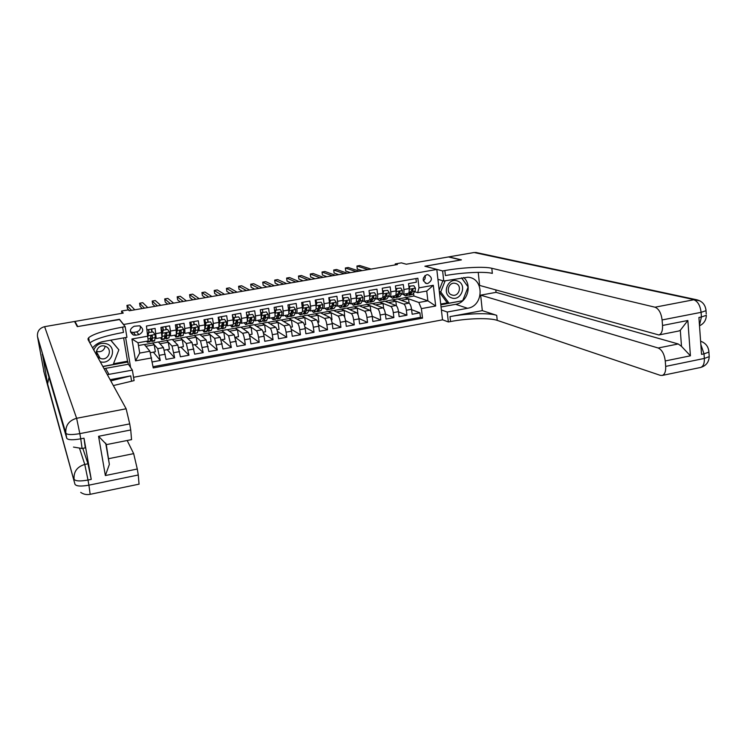 <?xml version="1.0" encoding="UTF-8"?>
<svg xmlns="http://www.w3.org/2000/svg" width="747" height="747" viewBox="0 0 747 747"><rect width="100%" height="100%" fill="white"/><g stroke="black" fill="none" stroke-linecap="round" stroke-linejoin="round"><path stroke-width="1.12" d="M97.978 354.48L96.578 354.442M426.789 274.709C422.046 277.8 422.008 280.741 426.668 283.524L427.798 283.487C432.55 280.358 432.569 277.417 427.863 274.663L426.789 274.709M133.554 377.291L442.513 319.837L436.808 269.443L123.47 324.525M436.808 269.443L424.875 266.221L461.058 259.937L448.415 256.949L406.284 264.223L401.372 262.86L395.219 263.924L395.34 264.896M75.204 322.723L74.98 321.415L123.255 313.086L121.528 311.041L121.901 313.32M119.511 319.557L77.716 326.551L74.98 321.415M415.93 278.584L416.35 282.207L408.525 283.589L409.113 288.585L403.884 289.509C404.155 292.357 403.856 293.963 402.978 294.346L401.727 293.991M403.884 289.509L403.296 284.514L395.424 285.905L396.031 290.91L390.774 291.844C391.045 294.692 390.765 296.307 389.925 296.68L388.692 296.316M390.774 291.844L390.167 286.839L382.249 288.23L382.866 293.254L377.58 294.197C377.87 297.045 377.599 298.66 376.787 299.033L375.573 298.651M377.58 294.197L376.964 289.173L368.999 290.574L369.634 295.607L364.312 296.55C364.611 299.416 364.368 301.032 363.584 301.396L362.388 301.004M364.312 296.55L363.686 291.517L355.684 292.936L356.319 297.978L350.978 298.931C351.277 301.797 351.053 303.413 350.296 303.777L349.129 303.357M350.978 298.931L350.334 293.879L342.285 295.298L342.938 300.359L337.56 301.312C337.877 304.188 337.672 305.803 336.944 306.167L335.795 305.728M337.56 301.312L336.906 296.251L328.811 297.689L329.474 302.75L324.067 303.712C324.394 306.597 324.207 308.212 323.516 308.567L322.377 308.119M324.067 303.712L323.395 298.641L315.253 300.079L315.934 305.159L310.5 306.13C310.836 309.015 310.668 310.64 310.005 310.985L308.894 310.509M310.5 306.13L309.818 301.041L301.629 302.498L302.32 307.587L296.848 308.558C297.194 311.452 297.054 313.068 296.419 313.413L295.326 312.918M296.848 308.558L296.157 303.459L287.922 304.916L288.631 310.024L283.132 311.004C283.487 313.899 283.356 315.523 282.758 315.86L281.684 315.337M283.132 311.004L282.413 305.887L274.14 307.353L274.859 312.47L269.322 313.46C269.686 316.364 269.583 317.989 269.023 318.325L267.968 317.774M269.322 313.46L268.603 308.334L260.273 309.809L261.002 314.935L255.437 315.925C255.819 318.838 255.735 320.463 255.203 320.79L254.167 320.22M255.437 315.925L254.699 310.789L246.323 312.274L247.07 317.419L241.477 318.409C241.86 321.331 241.804 322.956 241.3 323.283L240.282 322.667M241.477 318.409L240.721 313.264L232.298 314.758L233.064 319.912L227.433 320.911L227.321 325.785L226.322 325.132M227.433 320.911L226.668 315.748L218.189 317.251L218.964 322.415L213.306 323.423L213.259 328.297L212.279 327.606M213.306 323.423L212.521 318.25L203.996 319.763L204.79 324.945L199.094 325.953L199.122 330.828L198.16 330.09M199.094 325.953L198.3 320.771L189.729 322.284L190.532 327.475L184.808 328.493L184.892 333.377L183.949 332.583M184.808 328.493L183.995 323.302L175.368 324.824L176.189 330.034L170.428 331.052L170.587 335.935L169.653 335.076M170.428 331.052L169.606 325.841L160.932 327.382L161.968 337.476L156.198 338.512L155.273 337.569M152.267 361.95L160.288 360.474L153.34 352.154M144.423 344.582L158.336 341.939L163.462 347.616L166.049 359.419L174.667 357.832L167.188 349.643M158.439 342.07L172.258 339.437L177.777 345.021L180.4 356.786L188.972 355.208L180.951 347.14M172.38 339.558L186.106 336.953L192.007 342.443L194.668 354.162L203.184 352.603L194.64 344.656M186.236 337.065L199.879 334.479L206.163 339.885L208.852 351.557L217.321 350.007L208.264 342.182M200.019 334.591L213.577 332.013L220.234 337.336L222.951 348.97L231.374 347.43L221.803 339.717M213.717 332.126L227.191 329.567L234.222 334.805L236.976 346.393L245.343 344.862L235.38 337.364M227.34 329.679L240.739 327.13L248.125 332.284C248.919 333.143 249.601 335.291 250.17 338.736L250.917 343.835L259.237 342.313L249.498 335.44M240.898 327.242L254.204 324.712L261.954 329.782C262.785 330.632 263.486 332.77 264.046 336.206L264.774 341.295L273.047 339.773L263.514 333.451M254.372 324.824L267.594 322.302L275.708 327.289C276.567 328.129 277.286 330.267 277.837 333.694L278.556 338.764L286.783 337.252L277.417 331.397M267.771 322.415L280.909 319.912L289.378 324.814C290.275 325.645 291.003 327.765 291.554 331.192L292.254 336.253L300.443 334.749L291.218 329.306M281.096 320.015L294.159 317.531L302.974 322.359C303.908 323.171 304.645 325.29 305.196 328.699L305.878 333.75L314.02 332.256L304.935 327.186M294.346 317.634L307.325 315.169L316.485 319.903C317.456 320.715 318.213 322.825 318.754 326.224L319.427 331.266L327.522 329.772L318.558 325.029M307.521 315.271L320.426 312.806L329.931 317.475C330.93 318.278 331.696 320.37 332.238 323.768L332.901 328.792L340.94 327.317L332.098 322.863M320.631 312.909L333.451 310.472L343.293 315.057C344.33 315.85 345.114 317.933 345.646 321.322L346.291 326.327L354.293 324.861L345.553 320.678M333.666 310.565L346.412 308.137L356.58 312.648C357.654 313.432 358.448 315.514 358.98 318.885L359.606 323.89L367.561 322.424L358.924 318.483M346.627 308.24L359.298 305.822L369.802 310.257C370.904 311.032 371.707 313.105 372.23 316.467L372.856 321.453L380.765 320.005L372.211 316.28M380.148 315.019L385.415 314.057L386.022 319.034L393.893 317.596L385.415 314.076C384.901 310.705 384.07 308.642 382.94 307.876L377.693 308.828C378.813 309.594 379.635 311.658 380.148 315.019L380.765 320.005M372.342 303.618L384.864 301.228L396.013 305.504C397.171 306.27 398.011 308.324 398.524 311.667L399.122 316.635L406.947 315.197L398.553 311.873M359.4 299.79L358.905 299.584M346.16 302.096L345.572 301.844M332.854 304.412L332.163 304.104M319.455 306.728L318.68 306.363M305.99 309.062L305.149 308.632M292.45 311.396L291.563 310.92M278.818 313.731L277.921 313.226M265.11 316.065L264.233 315.542M251.3 318.39L250.506 317.886M237.397 320.706L236.762 320.276M121.528 311.041L128.409 309.856L129.231 310.771L397.413 264.541L395.219 263.924M135.702 335.207L138.942 334.637C143.741 331.948 143.966 329.007 139.614 325.795L134.236 326.243C129.464 328.857 129.194 331.799 133.433 335.048L135.702 335.207L133.442 332.434L136.636 331.873C139.596 330.968 140.8 329.025 140.24 326.037M130.594 367.487L125.627 337.532M417.666 292.675L418.983 287.856L417.862 278.239L146.44 326.028L148.223 340.949L138.018 342.78L139.708 353.079L149.886 351.23L153.238 367.916L422.513 318.147L421.401 308.623L418.815 302.479L427.872 300.836L426.742 291.05L417.666 292.675L414.697 291.685M418.983 287.856L433.307 285.298L435.678 306.018L421.401 308.623M151.613 357.925L135.543 360.857L131.939 338.998L148.074 336.122M385.097 301.321L392.474 299.864L403.819 304.094C405.005 304.851 405.845 306.896 406.359 310.238L406.947 315.197M392.474 299.864L397.535 298.949L409.011 303.151L403.819 304.094M379.765 302.143L390.793 306.457C391.942 307.213 392.773 309.277 393.286 312.629L393.893 317.596M359.522 305.915L366.992 304.44L377.693 308.828M366.992 304.44L372.109 303.525L382.94 307.876M354.153 306.746L364.527 311.21C365.61 311.985 366.413 314.067 366.936 317.428L367.561 322.424M341.239 309.071L351.277 313.609C352.332 314.394 353.126 316.476 353.648 319.856L354.293 324.861M328.25 311.406L337.961 316.018C338.979 316.812 339.754 318.913 340.287 322.293L340.94 327.317M315.197 313.749L324.562 318.446C325.552 319.249 326.318 321.35 326.85 324.749L327.522 329.772M302.068 316.112L311.088 320.883C312.041 321.696 312.797 323.806 313.338 327.214L314.02 332.256M288.865 318.483L297.539 323.339C298.464 324.161 299.202 326.28 299.752 329.698L300.443 334.749M275.596 320.865L283.916 325.804C284.803 326.635 285.522 328.764 286.082 332.191L286.783 337.252M262.244 323.264L270.218 328.288C271.068 329.128 271.768 331.266 272.328 334.693L273.047 339.773M248.826 325.683L256.436 330.781C257.248 331.631 257.939 333.778 258.509 337.224L259.237 342.313M235.324 328.101L242.57 333.293C243.354 334.152 244.026 336.309 244.605 339.754L245.343 344.862M221.756 330.548L228.629 335.814L231.374 347.43M208.105 332.994L214.613 338.354L217.321 350.007M194.379 335.468L200.513 340.903L203.184 352.603M180.578 337.943L186.33 343.471L188.972 355.208M166.702 340.436L172.062 346.057L174.667 357.832M152.733 342.948L157.71 348.653L160.288 360.474M153.042 366.702L420.449 317.344L419.926 312.816L411.606 309.66M409.011 303.151C410.206 303.908 411.055 305.953 411.56 309.286L412.148 314.244L419.926 312.816M147.056 329.829L155.124 328.4L156.198 338.512M138.466 345.516L144.32 344.46L149.886 351.23M119.464 319.296L123.423 324.254M397.787 299.043L413.913 296.008L427.872 300.836L435.678 306.018M413.913 296.008L413.577 293.132M405.107 297.586L418.815 302.479M152.145 331.845L151.688 329.016M150.268 352.715L155.367 351.79L154.237 344.778L152.761 343.088M145.833 346.291L154.237 344.778M166.254 329.343L165.806 326.514M164.387 350.147L169.42 349.232L168.308 342.247L166.721 340.576M159.961 343.751L168.308 342.247M174.014 341.22L182.305 339.726L180.597 338.083M178.738 347.542L183.398 346.692L182.305 339.726M170.587 335.935L176.32 334.908L176.189 330.034M180.288 326.859L179.85 324.03M187.983 338.699L196.218 337.214L194.407 335.599M193.015 344.946L197.292 344.171L196.218 337.214M184.892 333.377L190.597 332.359L190.532 327.475M194.239 324.375L193.809 321.565M201.877 336.197L210.056 334.721L208.124 333.134M207.208 342.369L211.112 341.659L210.056 334.721M199.122 330.828L204.79 329.819L204.79 324.945M208.114 321.92L207.685 319.109M215.696 333.704L223.82 332.247L221.775 330.678M221.317 339.81L224.847 339.166L223.82 332.247M213.259 328.297L218.899 327.289L218.964 322.415M221.906 319.473L221.485 316.672M229.432 331.229L237.499 329.782L235.352 328.241M235.352 337.261L238.517 336.682L237.499 329.782M227.321 325.785L232.924 324.777C233.409 324.459 233.456 322.835 233.064 319.912M235.622 317.036L235.212 314.244M243.083 328.773L251.104 327.326L248.844 325.813M249.293 334.731L252.103 334.217L251.104 327.326M248.994 323.115L249.956 323.834L251.674 320.351L251.169 317.755L250.096 318.717L248.788 323.591L246.165 324.067L246.893 322.274C247.388 321.957 247.453 320.332 247.07 317.419M249.255 314.571L248.854 311.826M256.669 326.327L264.625 324.889L262.262 323.404M263.168 332.21L265.605 331.761L264.625 324.889M255.203 320.79L260.74 319.8C261.282 319.473 261.375 317.848 261.002 314.935M262.72 311.499L262.421 309.426M270.171 323.89L278.08 322.471L275.615 321.005M276.95 329.707L279.042 329.324L278.08 322.471M269.023 318.325L274.522 317.335C275.101 316.999 275.213 315.374 274.859 312.47M276.091 308.306L275.914 307.045M283.608 321.471L291.461 320.061L288.884 318.614M290.667 327.214L292.404 326.897L291.461 320.061M282.758 315.86L288.23 314.879C288.846 314.543 288.977 312.918 288.631 310.024M296.961 319.062L304.767 317.662L302.087 316.242M304.3 324.74L305.691 324.487L304.767 317.662M296.419 313.413L301.863 312.442C302.507 312.097 302.656 310.481 302.32 307.587M310.248 316.672L317.989 315.281L315.215 313.88M317.848 322.274L318.904 322.088L317.989 315.281M310.005 310.985L315.421 310.014C316.093 309.669 316.27 308.044 315.934 305.159M323.451 314.291L331.145 312.909L328.269 311.536M331.332 319.828L332.041 319.697L331.145 312.909M323.516 308.567L328.895 307.605C329.604 307.25 329.791 305.635 329.474 302.75M336.589 311.929L344.236 310.547L341.258 309.202M344.731 317.391L344.236 310.547M336.944 306.167L342.294 305.206C343.032 304.851 343.247 303.226 342.938 300.359M349.652 309.575L357.243 308.203L354.171 306.886M358.056 314.973L357.243 308.203M350.296 303.777L355.619 302.824C356.384 302.46 356.618 300.845 356.319 297.978M362.64 307.232L370.185 305.878L367.01 304.571M370.904 311.62L370.185 305.878M363.584 301.396L368.869 300.453C369.672 300.079 369.924 298.464 369.634 295.607M375.564 304.907L383.052 303.553L379.784 302.274M383.669 308.548L383.052 303.553M376.787 299.033L382.053 298.09C382.875 297.717 383.146 296.101 382.866 293.254M388.412 302.591L395.854 301.246L392.492 299.995M396.396 305.766L395.854 301.246M389.925 296.68L395.154 295.747C396.013 295.373 396.302 293.758 396.031 290.91M401.186 300.294L408.59 298.959L405.126 297.726M409.085 303.189L408.59 298.959M420.449 317.344L422.513 318.147M402.978 294.346L408.179 293.412C409.067 293.029 409.375 291.423 409.113 288.585M138.018 342.78L131.939 338.998M139.708 353.079L135.543 360.857M433.307 285.298L426.742 291.05M130.501 331.976L133.442 332.434M423.362 280.853C425.08 279.415 425.622 277.632 424.987 275.484M147.691 341.043L147.346 342.247L146.636 341.239M153.135 332.004L148.532 332.49L153.135 332.004L155.04 334.6L155.273 337.579L154.498 340.959L151.781 341.444L152.528 338.074L151.874 335.487L150.698 336.449L150.063 341.752L147.346 342.247M151.837 331.901L151.324 329.082M148.784 332.779L147.962 335.384M147.841 334.656L148.532 332.49M131.472 310.378L126.925 305.402L130.09 304.86L134.74 309.818M148.42 329.586L148.942 332.415M150.642 339.287L151.781 341.444M152.435 336.131L151.445 339.596L150.763 338.559M149.139 332.378L148.616 329.558M129.427 310.733L127.438 308.53L126.925 305.402M100.219 361.725C111.574 365.376 117.877 347.262 106.457 343.751C100.462 342.35 96.242 344.442 93.786 350.044M105.215 346.272C97.661 343.275 92.516 355.348 100.098 358.261L100.556 358.448C108.24 361.445 113.245 349.082 105.439 346.365L105.215 346.272C104.01 350.642 101.153 352.379 96.643 351.473L96.354 351.361M98.044 354.601L96.615 354.554M110.836 340.165L118.857 349.811L113.208 364.536L102.815 366.432M110.687 340.184L118.857 349.811M96.923 352.603L96.26 352.509M457.762 281.133C448.116 276.745 441.216 294.206 451.188 297.726C460.815 302.04 467.687 284.719 457.762 281.133M456.109 283.58L454.708 283.225C448.405 282.226 445.604 292.852 451.618 294.916L452.906 295.252C459.228 296.354 462.16 285.69 456.109 283.58M461.534 277.856L468.136 286.979L462.682 300.705L449.022 303.198L446.977 302.516L439.376 292.152M439.152 290.181L442.878 280.76M449.022 303.198L440.739 291.909L445.147 280.769M439.301 291.451L440.739 291.909M82.805 448.349L87.978 463.784L91.246 479.387L84 438.19L85.289 447.855M44.092 372.445L37.471 336.505C37.079 331.351 39.47 328.073 44.624 326.663L74.551 321.49L77.277 326.626L119.324 319.314L125.16 326.654L122.611 327.102C104.739 330.389 93.422 333.918 88.65 337.7L88.053 339.633L126.131 408.777L129.717 423.894L79.826 433.633L80.741 438.825L84 438.19M125.16 326.654L126.925 337.299L103.403 341.482C99.006 342.322 95.411 344.47 92.609 347.915M107.344 374.649L132.368 370.12L134.105 380.615L113.357 385.573M87.987 338.662L88.8 338.522M110.117 379.7L130.716 375.872L110.771 380.877M98.567 436.295L106.223 444.194L109.361 464.41L105.364 475.55L98.567 436.295L130.734 429.973L129.717 423.894M130.734 429.973L131.547 439.628M42.775 356.02L47.593 383.855L48.994 377.356M113.497 363.78L127.522 361.221L123.638 337.887M127.522 361.221L128.409 364.247L132.368 370.12M127.167 440.497L133.666 453.634L137.28 469.013L105.364 475.55M91.246 479.387L88.015 480.05L88.912 485.167L138.279 474.999L137.28 469.013M138.279 474.999L139.045 484.149M122.611 327.102L123.488 332.396C106.139 335.599 94.925 339.101 89.845 342.892M128.409 364.247L104.02 368.635M102.89 366.572L128.036 361.978M705.924 309.389L706.018 310.696L701.097 312.339L662.103 319.949C661.188 313.03 658.817 308.782 654.998 307.204L693.767 299.762C697.763 301.284 700.21 305.476 701.097 312.339L701.424 316.98L698.921 317.475L701.536 354.367L704.019 353.863L704.346 358.439C704.533 363.425 703.301 366.422 700.667 367.449L700.228 367.543M699.995 300.892L474.112 252.514L448.779 256.884L461.431 259.872L425.015 266.259M441.393 309.949L447.238 312.031L467.547 308.287C484.028 306.074 484.42 277.996 467.883 277.23L443.755 281.021L442.626 270.956L444.857 270.563C462.169 267.473 484.177 266.343 491.806 268.276L654.998 307.204M447.238 312.031L448.349 321.957L450.562 321.546C467.706 318.269 489.584 317.652 497.231 320.379L660.311 375.349L662.272 375.433C664.774 374.424 665.904 371.418 665.68 366.403L704.346 358.439L709.22 356.646L709.118 355.124M482.31 310.631L450.011 316.616C467.164 313.357 489.061 312.704 496.708 315.346L482.31 310.631L480.657 295.149L496.045 292.348L495.793 289.939M478.229 272.356L479.621 285.429L658.863 334.964C661.534 333.956 662.757 330.79 662.533 325.468L687.847 320.491L690.415 355.805L681.497 346.347L680.312 330.295L678.659 331.033M690.415 355.805L665.26 360.96L665.68 366.403M665.26 360.96C664.354 354.106 661.991 349.783 658.182 347.999L678.211 343.965L681.497 346.347M480.657 295.149L658.182 347.999M474.112 252.514L477.594 252.831M437.929 279.322L443.755 281.021M425.006 266.203L442.626 270.956M442.504 319.763L448.349 321.957M662.103 319.949L662.533 325.468M496.045 292.348L678.211 343.965M444.857 270.563L445.417 275.559C462.71 272.45 484.71 271.376 492.338 273.383L491.806 268.276M680.312 330.295L687.847 320.491M463.644 277.482C472.636 285.093 467.351 302.712 455.623 304.318L441.057 306.98M440.814 304.841L462.477 300.742M468.014 286.811L461.599 277.847M440.73 304.066L447.761 302.778M164.956 337.084L166.049 338.886L169.046 337.896L169.466 332.032L167.58 329.436L163.257 330.211L162.267 333.311L161.912 339.175L161.632 339.68L160.512 337.737M162.267 333.311L162.052 334.74M161.483 337.56L161.016 337.644M165.993 329.39L165.479 326.57M167.58 329.436L163.257 330.211M161.987 333.031L162.977 329.931M144.516 308.137L139.586 303.235L142.742 302.694L147.766 307.577M166.049 338.886L166.945 335.496L166.31 332.91L165.152 333.872L164.34 339.194L161.632 339.68M162.575 327.083L163.089 329.903M161.1 327.345L162.146 332.546M166.88 333.564L165.713 337.037L165.115 336.309M163.313 329.866L162.79 327.046M142.247 308.53L140.091 306.354L139.586 303.235M179.168 334.824L180.232 336.346L183.248 335.347L183.818 329.474L181.941 326.887L177.637 327.653L176.152 336.617L175.844 337.13L174.649 335.207M176.656 330.753L176.441 331.948M175.722 335.02L175.209 335.104M180.074 326.897L179.551 324.086M181.941 326.887L177.637 327.653M176.068 329.278L176.357 330.454L177.338 327.382M157.496 305.897L152.183 301.078L155.32 300.546L160.726 305.336M180.232 336.346L181.269 332.929L180.653 330.342L179.513 331.304L178.542 336.645L175.844 337.13M176.647 324.6L177.226 327.737M181.232 330.996L180.167 334.068L179.373 333.993M177.403 327.363L176.89 324.553M155.002 306.326L152.677 304.188L152.183 301.078M193.305 332.518L194.341 333.816L197.376 332.817L198.207 329.903L198.076 326.934L196.218 324.357L191.942 325.113L190.317 334.077L189.981 334.6L188.711 332.695M190.952 328.204L190.737 329.035M189.878 332.48L189.318 332.583M195.126 328.577L194.892 327.793M194.071 324.413L193.548 321.612M196.218 324.357L191.942 325.113M190.634 327.933L191.624 324.842M170.409 303.674L164.714 298.931L167.842 298.398L173.621 303.114M194.341 333.816L195.509 330.389L194.92 327.793L193.8 328.755L192.651 334.114L189.981 334.6M190.634 322.125L191.325 325.767M195.509 328.456L194.304 331.537L193.548 331.64M191.493 325.253L190.896 322.078M167.683 304.141L165.208 302.04L164.714 298.931M207.349 330.183L208.366 331.295L211.41 330.295L212.353 327.373L212.251 324.413L210.411 321.836L206.163 322.592L204.407 331.556L204.024 332.079L202.689 330.193M203.95 329.969L203.343 330.071M209.169 326.42L208.796 325.244M207.983 321.938L207.47 319.146M210.411 321.836L206.163 322.592M204.855 325.356L205.817 322.321M183.248 301.461L177.179 296.802L180.288 296.27L186.442 300.91M208.366 331.295L209.674 327.858L209.104 325.262L207.993 326.224L206.686 331.603L204.024 332.079M204.547 319.66L205.35 323.796M209.692 325.925L209.309 325.627L208.357 329.025L207.638 329.259M205.528 323.236L204.827 319.613M180.307 301.965L177.665 299.892L177.179 296.802M221.308 327.83L222.307 328.792L225.379 327.793L226.416 324.861L226.35 321.901L224.52 319.333L220.3 320.08L219.31 323.152L219.179 326.766M217.937 327.466L217.293 327.578M219.039 327.177L217.993 329.567L216.583 327.7M223.129 324.217L222.653 322.797M221.822 319.483L221.308 316.7M224.52 319.333L220.3 320.08M219.011 322.713L219.935 319.819M196.022 299.258L189.589 294.673L192.679 294.15L199.206 298.707M222.307 328.792L223.755 325.337L223.204 322.751L222.111 323.712L221.056 328.568L217.993 329.567M218.385 317.214L219.301 321.817M223.801 323.404L223.4 323.115L222.326 326.523L221.654 326.85M219.487 321.229L218.684 317.167M192.866 299.799L190.065 297.764L189.589 294.673M235.193 325.477L236.173 326.308L238.797 325.841L240.403 322.368L240.366 319.408L238.554 316.84L234.353 317.587L233.269 324.011M231.85 324.973L231.159 325.094M232.999 324.749L231.878 327.083L230.403 325.234M236.995 321.985L236.463 320.454M235.576 317.045L235.072 314.263M238.554 316.84L234.353 317.587M233.083 320.08L233.97 317.326M208.73 297.063L201.933 292.563L205.005 292.04L211.896 296.522M236.173 326.308L237.751 322.835L237.229 320.248L236.145 321.21L234.96 326.075L231.878 327.083M232.859 318.53L233.167 319.828M237.826 320.911L237.397 320.622L235.585 324.431M233.372 319.202L232.457 314.73M205.36 297.642L202.4 295.644L201.933 292.563M249.956 323.834L252.57 323.367L254.307 319.875L254.297 316.924L252.505 314.366L248.321 315.103L247.276 321.35M245.679 322.499L244.941 322.629M246.165 324.067L245.688 324.6L244.148 322.769M250.787 319.735L250.217 318.203M249.265 314.618L248.751 311.844M252.505 314.366L248.321 315.103M247.08 317.475L247.929 314.851M221.373 294.888L214.212 290.462L217.274 289.939L224.52 294.346M248.788 323.591L245.688 324.6M251.767 318.418L251.319 318.138L249.442 322.004M247.173 317.176L246.846 315.888M217.797 295.504L214.678 293.534L214.212 290.462M262.711 320.743L263.663 321.378L266.259 320.911L268.126 317.41L268.154 314.459L266.371 311.901L262.216 312.638L261.189 318.736M259.433 320.033L258.658 320.174M260.712 319.809L259.424 322.134L257.808 320.323M264.494 317.466L263.971 316.168M262.869 312.199L262.356 309.435M266.371 311.901L262.216 312.638M260.992 314.879L261.795 312.386M233.951 292.721L226.434 288.37L229.478 287.847L237.079 292.18M263.663 321.378L265.512 317.877L265.633 315.944L265.036 315.281L263.971 316.242L262.542 321.126L259.424 322.134M265.633 315.944L265.166 315.664L263.233 319.576M230.16 293.375L226.892 291.442L226.434 288.37M276.353 318.381L277.296 318.932L279.873 318.474L281.871 314.954L281.927 312.003L280.162 309.454L276.035 310.182L275.045 313.226L275.027 316.149L277.623 315.71L275.662 319.221L273.075 319.688L271.394 317.895M273.103 317.587L272.291 317.736M274.457 317.344L273.075 319.688M278.127 315.187L277.791 314.459M276.39 309.8L275.886 307.045M280.162 309.454L276.035 310.182M274.831 312.293L275.596 309.94M246.454 290.564L238.592 286.288L241.626 285.765L249.573 290.023M277.296 318.932L279.266 315.421L279.415 313.488L278.818 312.825L277.772 313.787L277.623 315.71M279.415 313.488L278.93 313.217L276.95 317.13M242.467 291.246L239.04 289.35L238.592 286.288M289.911 316.018L290.844 316.504L294.001 315.486L295.541 312.507L295.616 309.566L293.87 307.017L289.771 307.745L288.781 313.553M286.708 315.159L285.84 315.309M288.127 314.898L286.652 317.251L284.906 315.477M289.845 307.409L289.341 304.664M293.87 307.017L289.771 307.745M288.585 309.734L289.304 307.512M258.901 288.417L250.693 284.215L253.709 283.701L262.01 287.884M290.844 316.504L292.945 312.974L293.123 311.041L292.525 310.378L291.479 311.34L289.799 316.242L286.652 317.251M293.123 311.041L292.609 310.771L290.592 314.674M254.708 289.136L251.132 287.268L250.693 284.215M303.403 313.665L304.318 314.085L307.493 313.068L309.127 310.08L309.239 307.138L307.503 304.599L303.422 305.327L302.47 310.883M300.229 312.732L299.323 312.9M301.713 312.47L300.154 314.832L298.342 313.077M303.217 305.037L302.712 302.302M307.503 304.599L303.422 305.327M302.264 307.176L302.946 305.084M271.292 286.278L262.729 282.151L265.727 281.638L274.373 285.746M304.318 314.085L306.55 310.537L306.756 308.614L306.149 307.951L305.121 308.903L304.925 310.836L303.319 313.815L300.154 314.832M306.756 308.614L306.223 308.352L304.188 312.209M266.894 287.044L263.159 285.205L262.729 282.151M316.046 306.149L316.093 308.025M313.675 310.332L312.722 310.5M315.234 310.052L313.572 312.423L311.704 310.687M321.061 302.19L316.504 302.684L321.061 302.19L322.779 304.72L322.639 307.661L320.911 310.659L317.718 311.676L320.08 308.119L320.304 306.195L319.697 305.532L318.68 306.485L318.455 308.408L316.756 311.406L313.572 312.423M316.523 302.675L316.018 299.949M316.999 302.918L316.028 305.915M315.869 304.645L316.504 302.684M283.608 284.159L274.709 280.106L277.688 279.593L286.68 283.627M316.812 311.312L317.718 311.676M320.304 306.195L319.753 305.934L317.736 309.697M279.014 284.952L275.129 283.15L274.709 280.106M327.037 307.941L326.056 308.109M328.671 307.643L326.925 310.033L324.982 308.306M334.544 299.799L329.987 300.294L334.544 299.799L336.243 302.33L336.075 305.262L334.254 308.268L331.042 309.286L333.526 305.719L333.778 303.796L333.171 303.133L330.127 309.015L326.925 310.033M329.847 300.733L329.25 297.605M330.501 300.518L329.548 303.431M329.39 302.124L329.987 300.294M295.868 282.049L286.624 278.061L289.593 277.557L298.921 281.516M330.155 308.969L331.042 309.286M333.778 303.796L333.199 303.543L331.995 305.831M291.069 282.87L287.044 281.096L286.624 278.061M340.333 305.56L339.306 305.738M342.023 305.252L340.193 307.652L338.195 305.943M347.943 297.418L343.396 297.913L347.943 297.418L349.633 299.939L349.437 302.88L347.523 305.897L344.292 306.914L346.897 303.329L347.178 301.405L346.571 300.742L343.415 306.625L340.193 307.652M343.106 298.809L342.406 295.28M343.928 298.137L343.004 300.957M342.836 299.612L343.396 297.913M308.063 279.948L298.483 276.035L301.443 275.522L311.097 279.415M340.893 307.082L344.292 306.914M347.178 301.405L346.58 301.153L345.459 303.226M303.067 280.807L298.893 279.061L298.483 276.035M353.555 303.189L352.491 303.385M355.311 302.88L353.396 305.28L351.333 303.59M361.268 295.056L356.73 295.541L361.268 295.056L362.949 297.567L362.715 300.499L360.717 303.525L357.477 304.552L360.203 300.957L360.502 299.033L359.895 298.361L356.627 304.262L353.396 305.28M356.291 296.876L356.076 296.036M357.281 295.765L356.384 298.501M356.216 297.119L356.73 295.541M320.192 277.856L310.285 274.009L313.226 273.505L323.218 277.333M356.599 304.3L357.477 304.552M360.502 299.033L359.886 298.781L358.812 300.696M315.01 278.743L310.687 277.034L310.285 274.009M366.702 300.836L365.6 301.041M368.523 300.518L366.525 302.927L364.405 301.256M374.518 292.703L369.989 293.188L374.518 292.703L376.18 295.214L375.928 298.137L373.836 301.172L370.577 302.199L373.425 298.585L373.743 296.671L373.145 295.999L369.774 301.9L366.525 302.927M370.559 293.403L369.681 296.055M369.513 294.635L369.989 293.188M332.266 275.774L322.032 272.001L324.954 271.497L335.272 275.251M369.718 301.984L370.577 302.199M373.743 296.671L373.108 296.428L372.081 298.212M326.887 276.698L322.424 275.017L322.032 272.001M379.775 298.501L378.636 298.707M381.661 298.165L379.579 300.583L377.394 298.931M387.702 290.359L383.164 290.854L387.702 290.359L389.346 292.871L389.066 295.793L386.881 298.837L383.613 299.864L386.572 296.242L386.918 294.318L386.32 293.655L382.847 299.556L379.579 300.583M383.753 291.059L382.912 293.627M382.735 292.17L383.164 290.854M344.274 273.701L333.713 270.003L336.626 269.499L347.262 273.187M382.753 299.678L383.613 299.864M386.918 294.318L386.264 294.085L385.265 295.747M338.708 274.663L334.105 273.01L333.713 270.003M392.782 296.176L391.596 296.382M394.724 295.821L392.558 298.258L390.317 296.615M400.803 288.034L396.274 288.529L400.803 288.034L402.437 290.536L402.129 293.459L399.86 296.512L396.573 297.539L399.654 293.898L400.018 291.984L399.421 291.311L395.845 297.231L392.558 298.258M396.881 288.734L396.059 291.218M395.882 289.715L396.274 288.529M356.226 271.637L345.338 268.005L348.242 267.51L359.204 271.124M395.723 297.371L396.573 297.539M400.018 291.984L399.346 291.75L398.384 293.319M350.464 272.636L345.73 271.012L345.338 268.005M405.705 293.86L404.491 294.075M407.722 293.496L405.472 295.943L403.165 294.318M413.838 285.727L409.309 286.213L413.838 285.727L415.453 288.221L415.117 291.134L412.764 294.197L409.459 295.224L412.652 291.573L413.044 289.659L412.447 288.996L408.768 294.906L405.472 295.943M409.935 286.418L409.141 288.818M408.964 287.278L409.309 286.213M368.112 269.592L356.917 266.025L359.793 265.53L371.072 269.079M408.618 295.084L409.459 295.224M413.044 289.659L412.353 289.425L411.429 290.91M362.164 270.619L357.29 269.023L356.917 266.025M396.013 305.504L390.793 306.457M369.802 310.257L364.527 311.21M356.58 312.648L351.277 313.609M343.293 315.057L337.961 316.018M329.931 317.475L324.562 318.446M316.485 319.903L311.088 320.883M302.974 322.359L297.539 323.339M289.378 324.814L283.916 325.804M275.708 327.289L270.218 328.288M261.954 329.782L256.436 330.781M248.125 332.284L242.57 333.293M234.222 334.805L228.629 335.814M220.234 337.336L214.613 338.354M206.163 339.885L200.513 340.903M192.007 342.443L186.33 343.471M177.777 345.021L172.062 346.057M163.462 347.616L157.71 348.653M165.227 354.246L159.456 355.292M411.56 309.286L406.359 310.238M398.524 311.667L393.286 312.629M372.23 316.467L366.936 317.428M358.98 318.885L353.648 319.856M345.646 321.322L340.287 322.293M332.238 323.768L326.85 324.749M318.754 326.224L313.338 327.214M305.196 328.699L299.752 329.698M291.554 331.192L286.082 332.191M277.837 333.694L272.328 334.693M264.046 336.206L258.509 337.224M250.17 338.736L244.605 339.754M236.22 341.286L230.618 342.313M222.186 343.844L216.546 344.881M208.068 346.421L202.4 347.458M193.865 349.017L188.169 350.054M179.588 351.622L173.855 352.668M161.763 332.602L155.964 333.629M136.636 331.873L138.942 334.637M154.993 334.535L148.018 335.776M150.306 341.248L147.579 341.743M154.75 340.455L152.033 340.94M150.791 338.382L148.158 338.849M155.273 337.579L152.528 338.074M96.363 353.62L97.605 353.826L96.363 353.63M97.502 353.63L96.326 353.415M130.716 375.872L131.584 381.082M43.699 371.035L74.989 484.317L47.593 383.855M42.262 354.265L66.772 438.33L65.848 433.185L37.471 336.505M44.624 326.663L76.624 418.283L126.131 408.777M79.677 448.742L84.766 464.438L87.978 463.784M108.39 458.733L133.666 453.634M85.317 447.845L82.095 448.489L80.741 438.825C72.748 440.188 68.098 440.03 66.772 438.33M76.624 418.283C68.892 420.542 65.297 425.51 65.848 433.185C67.174 434.847 71.833 434.997 79.826 433.633L76.624 418.283M90.163 494.309L88.912 485.167C80.993 486.558 76.353 486.278 74.989 484.317M84.766 464.438C77.109 466.754 73.542 471.684 74.084 479.247C75.438 481.18 80.088 481.442 88.015 480.05L84.766 464.438M105.635 368.411L108.987 374.424M450.011 316.616L450.562 321.546M496.708 315.346L497.231 320.379M700.826 344.404L704.019 353.863L708.903 352.08C708.529 346.683 705.766 343.06 700.602 341.22M703.459 342.5L700.602 341.146M708.791 350.576L709.22 356.646C708.884 362.211 706.027 365.815 700.667 367.449L662.272 375.433M699.509 325.804C703.907 323.684 706.186 320.183 706.345 315.327L701.424 316.98L699.472 325.169M475.718 252.43L695.98 299.612C702.068 300.864 705.42 304.552 706.018 310.696L706.251 314.001M455.623 304.318L467.547 308.287M169.42 331.967L162.295 333.237M164.62 338.68L161.912 339.175M169.046 337.896L166.338 338.382M165.218 335.805L162.482 336.29M169.672 335.001L166.945 335.496M183.771 329.408L176.675 330.678M178.85 336.131L176.152 336.617M183.248 335.347L180.559 335.833M179.551 333.237L176.834 333.722M183.986 332.452L181.269 332.929M198.03 326.869L190.98 328.129M193.006 333.601L190.317 334.077M197.376 332.817L194.696 333.293M193.809 330.688L191.111 331.173M198.207 329.903L195.509 330.389M212.204 324.347L205.201 325.599M207.068 331.07L204.407 331.556M211.41 330.295L208.749 330.772M207.983 328.157L205.294 328.643M212.353 327.373L209.674 327.858M226.304 321.836L219.338 323.077M221.056 328.568L218.404 329.044M225.379 327.793L222.727 328.269M222.064 325.645L219.394 326.122M226.416 324.861L223.755 325.337M240.319 319.342L233.391 320.575M234.96 326.075L232.326 326.542M239.255 325.3L236.622 325.776M236.08 323.134L233.419 323.61M240.403 322.368L237.751 322.835M254.251 316.859L247.36 318.082M253.065 322.825L250.441 323.302M250.002 320.65L247.36 321.117M254.307 319.875L251.674 320.351M268.108 314.394L261.254 315.608M262.542 321.126L259.928 321.593M266.782 320.37L264.186 320.837M263.85 318.175L261.226 318.642M268.126 317.41L265.512 317.877M281.88 311.938L275.073 313.152M276.213 318.68L273.617 319.146M280.433 317.923L277.847 318.381M281.871 314.954L279.266 315.421M295.579 309.501L288.809 310.705M289.799 316.242L287.221 316.7M294.001 315.486L291.433 315.953M291.311 313.264L288.762 313.721M295.541 312.507L292.945 312.974M309.193 307.073L302.46 308.268M303.319 313.815L300.761 314.272M307.493 313.068L304.935 313.525M304.925 310.836L302.432 311.275M309.127 310.08L306.55 310.537M322.732 304.664L316.046 305.85M316.756 311.406L314.207 311.863M320.911 310.659L318.371 311.116M318.455 308.408L316.018 308.847M322.639 307.661L320.08 308.119M336.197 302.264L329.558 303.45M330.127 309.015L327.588 309.463M334.254 308.268L331.724 308.726M331.92 306.009L329.53 306.438M336.075 305.262L333.526 305.719M349.587 299.883L343.013 301.05M347.523 305.897L345.002 306.345M345.301 303.618L342.966 304.029M349.437 302.88L346.897 303.329M362.902 297.511L356.394 298.669M356.627 304.262L354.125 304.711M360.717 303.525L358.215 303.973M358.607 301.237L356.328 301.648M362.715 300.499L360.203 300.957M376.143 295.149L369.7 296.298M369.774 301.9L367.281 302.348M373.836 301.172L371.343 301.62M371.838 298.875L369.606 299.267M375.928 298.137L373.425 298.585M389.308 292.805L382.94 293.935M382.847 299.556L380.363 300.005M386.881 298.837L384.406 299.276M385.004 296.522L382.819 296.914M389.066 295.793L386.572 296.242M402.4 290.471L396.097 291.591M395.845 297.231L393.38 297.67M399.86 296.512L397.395 296.951M398.086 294.178L395.957 294.561M402.129 293.459L399.654 293.898M415.416 288.155L409.179 289.266M408.768 294.906L406.312 295.354M412.764 294.197L410.318 294.635M411.102 291.853L409.02 292.226M415.117 291.134L412.652 291.573M425.276 283.094L426.668 283.524M246.874 322.284L241.3 323.283M131.201 332.275L133.433 335.048M96.326 351.529L100.098 358.261M451.123 294.682L452.906 295.252M89.416 342.107L88.65 337.7M131.603 439.619L106.149 444.67M73.495 447.079L82.095 448.489M139.119 484.14L90.2 494.309C86.764 495 83.608 494.365 80.713 492.394M105.701 443.139L109.361 464.41M678.986 330.968L658.863 334.964"/></g></svg>
